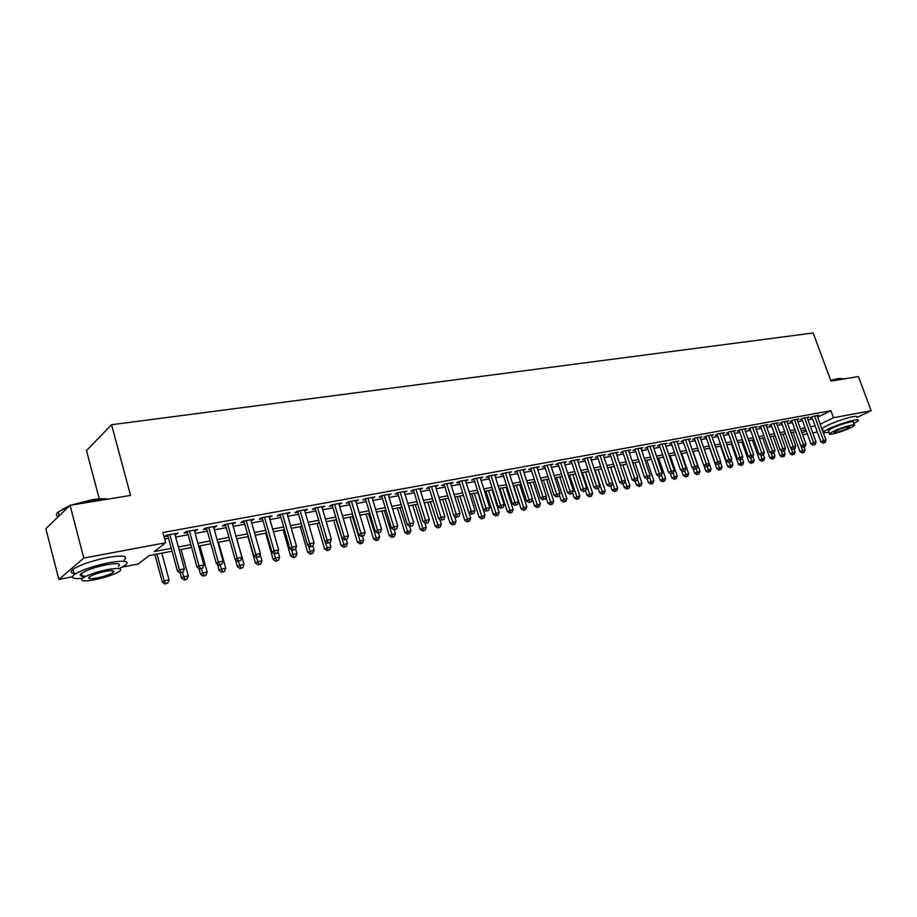 <?xml version="1.0" encoding="UTF-8"?>
<svg xmlns="http://www.w3.org/2000/svg" width="917" height="917" viewBox="0 0 917 917"><rect width="100%" height="100%" fill="white"/><g stroke="black" fill="none" stroke-linecap="round" stroke-linejoin="round"><path stroke-width="1.38" d="M99.277 498.859L86.496 450.568L111.553 424.731L813.196 332.974L830.951 381.071L858.427 376.589L871.15 410.69L857.063 417.384M817.311 432.01L812.737 432.893M807.338 433.947L802.662 434.853M172.029 551.197L149.127 555.587L138.284 563.989L122.282 567.096M72.454 576.782L58.86 579.429L83.814 558.075L165.69 542.749L154.308 551.576L171.25 548.343M83.814 558.075L70.059 505.29L45.85 528.696L58.86 579.429M175.055 534.794L178.196 533.086L166.355 535.264L164.464 536.754L167.914 536.113M194.576 531.195L197.659 529.51L186.025 531.642L184.088 533.132L187.481 532.502M213.753 527.665L216.767 525.991L205.339 528.089L203.368 529.579L206.715 528.96M232.586 524.192L235.554 522.541L224.321 524.604L222.315 526.083L225.605 525.475M251.109 520.776L254.02 519.148L242.982 521.177L240.942 522.656L244.163 522.06M269.311 517.417L272.166 515.801L261.311 517.807L259.247 519.274L262.411 518.69M287.204 514.116L290.001 512.523L279.341 514.483L277.232 515.962L280.35 515.388M304.799 510.872L307.55 509.302L297.062 511.228L294.93 512.695L297.991 512.133M322.096 507.686L324.801 506.127L314.485 508.029L312.319 509.485L315.333 508.935M339.107 504.545L341.766 503.009L331.622 504.877L329.432 506.333L332.39 505.783M355.842 501.461L358.455 499.937L348.471 501.771L346.259 503.227L349.171 502.699M372.313 498.424L374.87 496.922L365.046 498.733L362.811 500.178L365.677 499.65M388.51 495.444L391.02 493.954L381.357 495.73L379.099 497.174L381.919 496.659M404.443 492.498L406.919 491.031L397.405 492.773L395.124 494.217L397.909 493.713M420.135 489.609L422.554 488.153L413.2 489.873L410.896 491.317L413.636 490.813M435.575 486.767L437.959 485.322L428.743 487.019L426.428 488.452L429.11 487.959M450.774 483.958L453.113 482.537L444.046 484.199L441.707 485.632L444.355 485.139M465.733 481.173L468.037 479.786L459.108 481.436L456.746 482.858L459.36 482.376M480.462 478.445L482.732 477.092L473.94 478.708L471.567 480.13L474.135 479.648M494.962 475.751L497.209 474.433L488.543 476.015L486.148 477.436L488.681 476.966M509.244 473.092L511.457 471.808L502.929 473.378L500.522 474.788L503.009 474.33M523.309 470.49L525.498 469.229L517.096 470.765L514.666 472.175L517.119 471.728M537.179 467.911L539.322 466.684L531.046 468.209L528.605 469.607L531.023 469.16M550.83 465.377L552.951 464.174L544.801 465.676L542.337 467.074L544.721 466.638M564.287 462.89L566.374 461.709L558.338 463.188L555.874 464.587L558.224 464.151M577.538 460.426L579.601 459.279L571.692 460.735L569.205 462.122L571.52 461.698M590.605 458.007L592.646 456.884L584.84 458.317L582.352 459.704L584.622 459.279M603.489 455.623L605.495 454.523L597.804 455.932L595.293 457.308L597.552 456.895M616.178 453.262L618.161 452.184L610.584 453.583L608.063 454.958L610.286 454.545M628.695 450.946L630.644 449.892L623.17 451.267L620.649 452.643L622.838 452.23M641.04 448.665L642.955 447.622L635.596 448.986L633.062 450.35L635.217 449.949M653.202 446.407L655.105 445.398L647.838 446.728L645.293 448.092L647.413 447.702M665.203 444.183L667.072 443.198L659.908 444.516L657.363 445.868L659.449 445.479M677.033 441.994L678.878 441.02L671.817 442.326L669.261 443.679L671.324 443.289M688.701 439.839L690.524 438.876L683.566 440.16L680.987 441.513L683.027 441.134M700.221 437.707L702.021 436.767L695.143 438.028L692.564 439.381L694.582 439.002M711.569 435.598L713.357 434.681L706.571 435.93L703.992 437.271L705.975 436.905M722.779 433.535L724.533 432.629L717.839 433.856L715.26 435.197L717.209 434.83M733.829 431.483L735.572 430.6L728.969 431.815L726.367 433.145L728.304 432.79M744.742 429.465L746.449 428.594L739.939 429.798L737.337 431.116L739.24 430.772M755.505 427.471L757.201 426.623L750.771 427.803L748.169 429.122L750.049 428.778M766.131 425.511L767.804 424.674L761.454 425.843L758.852 427.162L760.697 426.818M776.619 423.574L778.269 422.748L772.011 423.895L769.386 425.213L771.22 424.869M786.981 421.66L788.597 420.846L782.419 421.98L779.805 423.287L781.605 422.955M797.194 419.768L798.799 418.977L792.701 420.101L790.076 421.396L791.864 421.063M807.281 417.9L808.874 417.12L802.845 418.232L800.22 419.527L801.985 419.207M817.666 417.212L830.94 410.713L162.917 532.525L165.69 542.749M164.693 539.081L168.533 538.371M175.674 537.053L188.1 534.737M195.183 533.43L207.322 531.172M214.36 529.866L226.212 527.676M233.205 526.381L244.782 524.226M251.728 522.942L263.03 520.845M269.93 519.572L280.969 517.52M287.823 516.248L298.61 514.242M305.407 512.981L315.952 511.033M322.715 509.772L333.009 507.869M339.726 506.62L349.79 504.751M356.461 503.513L366.296 501.691M372.921 500.464L382.538 498.688M389.117 497.461L398.517 495.719M405.062 494.504L414.243 492.796M420.743 491.592L429.729 489.93M436.183 488.738L444.963 487.099M451.382 485.918L459.967 484.325M466.352 483.144L474.742 481.585M481.081 480.405L489.288 478.88M495.593 477.711L503.616 476.232M509.875 475.063L517.727 473.608M523.951 472.461L531.631 471.029M537.809 469.882L545.328 468.495M551.472 467.349L558.82 465.985M564.929 464.862L572.128 463.521M578.191 462.397L585.229 461.091M591.259 459.967L598.148 458.695M604.143 457.583L610.882 456.334M616.843 455.233L623.434 454.007M629.36 452.906L635.813 451.714M641.705 450.614L648.01 449.445M653.867 448.367L660.045 447.221M665.868 446.132L671.92 445.02M677.709 443.943L683.623 442.842M689.378 441.776L695.166 440.699M700.886 439.644L706.56 438.59M712.245 437.535L717.793 436.503M723.456 435.46L728.889 434.452M734.517 433.409L739.824 432.423M745.429 431.38L750.622 430.417M756.193 429.385L761.282 428.445M766.818 427.414L771.805 426.485M777.307 425.465L782.19 424.56M787.657 423.551L792.437 422.668M797.882 421.66L802.558 420.788M807.969 419.78L812.554 418.931M817.253 416.066L818.812 415.298L812.863 416.387L810.238 417.682L811.969 417.361M70.059 505.29L130.558 495.421L111.553 424.731M830.94 410.713L833.519 417.739L871.15 410.69M820.211 424.17L833.519 417.739M178.391 546.99L190.816 544.629M197.912 543.277L210.05 540.973M217.088 539.632L228.941 537.373M235.933 536.044L247.498 533.843M254.445 532.525L265.747 530.37M272.647 529.063L283.697 526.966M290.54 525.659L301.326 523.607M308.135 522.312L318.669 520.306M325.432 519.022L335.725 517.062M342.442 515.79L352.506 513.875M359.177 512.603L369.012 510.735M375.638 509.474L385.255 507.651M391.834 506.39L401.233 504.602M407.767 503.364L416.96 501.622M423.459 500.384L432.434 498.676M438.888 497.45L447.668 495.776M454.087 494.55L462.672 492.922M469.046 491.707L477.436 490.114M483.775 488.91L491.982 487.351M498.275 486.148L506.31 484.623M512.557 483.431L520.409 481.941M526.633 480.76L534.313 479.293M540.491 478.124L547.999 476.691M554.143 475.522L561.491 474.123M567.6 472.966L574.787 471.602M580.851 470.444L587.889 469.103M593.918 467.957L600.795 466.65M606.79 465.515L613.53 464.231M619.491 463.096L626.07 461.847M631.996 460.712L638.45 459.486M644.33 458.374L650.646 457.17M656.503 456.058L662.67 454.878M668.493 453.777L674.534 452.631M680.322 451.531L686.237 450.396M691.991 449.307L697.78 448.207M703.499 447.118L709.162 446.04M714.847 444.963L720.395 443.908M726.046 442.831L731.479 441.799M737.096 440.722L742.415 439.713M748.008 438.658L753.201 437.661M758.76 436.607L763.85 435.644M769.386 434.589L774.372 433.638M779.863 432.595L784.746 431.666M790.213 430.623L794.993 429.718M800.426 428.686L805.103 427.792M810.513 426.76L815.087 425.889M805.825 429.798L801.16 430.692M795.715 431.735L790.947 432.641M785.479 433.695L780.596 434.624M775.094 435.678L770.12 436.63M764.583 437.696L759.505 438.67M753.934 439.736L748.742 440.733M743.148 441.799L737.841 442.819M732.213 443.897L726.791 444.94M721.14 446.017L715.592 447.083M709.907 448.172L704.245 449.25M698.525 450.35L692.736 451.462M686.982 452.562L681.067 453.697M675.279 454.798L669.238 455.955M663.427 457.079L657.248 458.259M651.391 459.371L645.087 460.586M639.195 461.709L632.753 462.947M626.827 464.082L620.247 465.343M614.287 466.489L607.547 467.773M601.563 468.919L594.674 470.238M588.645 471.395L581.619 472.748M575.544 473.906L568.357 475.281M562.259 476.45L554.911 477.86M548.767 479.041L541.259 480.474M535.081 481.654L527.401 483.133M521.177 484.325L513.325 485.827M507.078 487.019L499.043 488.555M492.75 489.77L484.543 491.34M478.204 492.555L469.813 494.16M463.44 495.375L454.855 497.025M448.447 498.252L439.667 499.937M433.202 501.175L424.227 502.894M417.728 504.132L408.546 505.897M402.001 507.147L392.614 508.946M386.023 510.207L376.417 512.053M369.792 513.314L359.957 515.205M353.286 516.477L343.222 518.403M336.505 519.698L326.211 521.67M319.448 522.965L308.914 524.982M302.106 526.289L291.319 528.352M284.465 529.659L273.426 531.78M266.526 533.098L255.224 535.264M248.278 536.594L236.712 538.806M229.72 540.147L217.868 542.417M210.83 543.77L198.691 546.096M191.596 547.449L179.17 549.833M801.985 432.984L806.238 430.921M435.323 485.804L435.621 486.755M419.952 488.635L420.238 489.586M404.328 491.501L404.626 492.475M388.453 494.423L388.751 495.398M372.325 497.392L372.611 498.367M355.922 500.407L356.22 501.393M339.267 503.467L339.565 504.465M322.325 506.585L322.624 507.594M305.097 509.749L305.395 510.769M287.583 512.97L287.881 513.99M269.781 516.248L270.079 517.28M251.659 519.572L251.957 520.615M233.227 522.965L233.526 524.02M214.486 526.415L214.773 527.47M195.401 529.923L195.699 530.989M175.984 533.488L176.282 534.577M811.809 416.903L820.898 441.834L823.558 440.584L814.605 416.066M824.165 442.647L823.099 443.14L825.162 442.441L824.165 442.647L823.558 440.584L826.022 440.08L817.081 415.607M820.898 441.834L823.099 443.14M825.162 442.441L826.022 440.08M793.01 432.251L800.025 451.645L805.057 449.926L804.003 447.003M800.977 445.949L803.212 452.448L802.18 452.941L803.212 452.448M805.057 449.926L804.198 452.253M802.18 452.941L800.025 451.645M830.687 380.372L838.23 378.549L842.54 378.618M843.216 378.985L838.7 378.801L830.813 380.715M823.351 432.744L829.002 432.331M853.853 423.551L858.301 420.72C859.034 419.699 857.601 419.516 854.014 420.181C844.947 421.786 825.071 429.523 823.466 432.045L823.237 432.469M857.028 417.304C857.762 416.272 856.329 416.089 852.741 416.731C843.674 418.312 823.81 426.073 822.217 428.629L821.999 429.053M828.555 431.128L828.326 430.474C832.957 427.311 840.281 424.456 850.3 421.946C852.902 421.465 853.933 421.591 853.395 422.324L854.335 424.846M832.647 433.982C842.631 431.448 849.933 428.606 854.564 425.465C855.102 424.743 854.071 424.617 851.469 425.11C841.451 427.631 834.126 430.474 829.472 433.626C828.922 434.371 829.977 434.486 832.647 433.982M848.087 426.703C841.634 428.331 836.912 430.165 833.92 432.194L835.96 432.423C842.391 430.784 847.102 428.961 850.093 426.932L848.087 426.703M71.125 505.118L92.044 499.731C99.116 498.619 104.309 498.435 107.598 499.169M106.808 499.295L92.411 500.155L73.945 504.659M119.29 568.529L125.526 565.113C129.939 560.929 124.391 560.127 108.905 562.717C93.133 566.041 81.613 569.996 74.323 574.581C70.38 577.893 73.096 579.143 82.461 578.34M124.173 560.035C128.563 555.805 123.016 554.957 107.53 557.502C91.769 560.791 80.249 564.746 72.97 569.365C69.761 571.921 70.769 573.297 76.019 573.48M86.347 576.094C80.444 576.461 78.839 575.532 81.544 573.297C86.771 570.007 95.047 567.153 106.395 564.757C117.582 562.878 121.594 563.451 118.408 566.488M95.036 579.704C106.338 577.263 114.545 574.432 119.657 571.188C122.844 568.185 118.843 567.646 107.656 569.549C96.308 571.967 88.021 574.81 82.794 578.088C79.561 581.172 83.642 581.71 95.036 579.704M105.375 571.383C98.062 572.953 92.732 574.787 89.373 576.885C87.298 578.868 89.923 579.212 97.236 577.928C104.527 576.369 109.834 574.535 113.135 572.437C115.198 570.5 112.608 570.145 105.375 571.383M68.844 506.471L58.149 512.041C55.708 514.173 55.799 515.663 58.413 516.546M62.161 509.462L69.692 505.645M801.813 418.737L810.926 443.839L813.585 442.579L804.61 417.9M814.204 444.653L813.15 445.158L815.213 444.458L814.204 444.653L813.585 442.579L816.084 442.074L807.12 417.441M810.926 443.839L813.15 445.158M815.213 444.458L816.084 442.074M791.692 420.594L800.828 445.868L803.475 444.607L794.477 419.768M804.117 446.694L803.063 447.198L805.137 446.487L804.117 446.694L803.475 444.607L806.02 444.103L797.022 419.298M800.828 445.868L803.063 447.198M805.137 446.487L806.02 444.103M781.433 422.473L790.603 447.92L793.251 446.659L784.23 421.648M793.893 448.757L792.838 449.261L794.924 448.551L793.893 448.757L793.251 446.659L795.818 446.143L786.809 421.178M790.603 447.92L792.838 449.261M794.924 448.551L795.818 446.143M771.048 424.376L780.241 450.006L782.877 448.745L773.833 423.562M783.542 450.855L782.488 451.359L784.585 450.637L783.542 450.855L782.877 448.745L785.479 448.218L776.447 423.081M780.241 450.006L782.488 451.359M784.585 450.637L785.479 448.218M783.049 434.154L790.076 453.674L795.142 451.955L794.065 448.963M791.119 448.241L793.285 454.5L792.254 454.981L793.285 454.5M795.142 451.955L794.282 454.293M792.254 454.981L790.076 453.674M772.962 436.091L780 455.738L785.101 454.007L784.001 450.923M781.146 450.556L783.221 456.563L782.19 457.044L783.221 456.563M785.101 454.007L784.23 456.357M782.19 457.044L780 455.738M762.749 438.051L769.81 457.824L774.934 456.081L773.799 452.906M771.048 452.906L773.031 458.66L771.999 459.142L773.031 458.66M774.934 456.081L774.051 458.443M771.999 459.142L769.81 457.824M752.399 440.034L759.482 459.933L764.629 458.179L763.471 454.912M760.823 455.291L762.715 460.781L761.683 461.262L762.715 460.781M764.629 458.179L763.746 460.563M761.683 461.262L759.482 459.933M760.525 426.313L769.741 452.115L772.378 450.855L763.311 425.499M773.054 452.975L771.999 453.479L774.108 452.757L773.054 452.975L772.378 450.855L775.014 450.316L765.959 425.007M769.741 452.115L771.999 453.479M774.108 452.757L775.014 450.316M741.922 442.04L749.017 462.076L754.198 460.311L752.903 456.655M750.461 457.709L752.261 462.925L751.229 463.417L752.261 462.925M754.198 460.311L753.304 462.718M751.229 463.417L749.017 462.076M749.865 428.262L759.104 454.259L761.74 452.987L752.651 427.46M762.428 455.119L761.374 455.623L763.494 454.901L762.428 455.119L761.74 452.987L764.411 452.448L755.333 426.967M759.104 454.259L761.374 455.623M763.494 454.901L764.411 452.448M731.308 444.069L738.414 464.243L743.63 462.477L742.185 458.374M739.893 459.967L741.67 465.102L740.649 465.595L741.67 465.102M743.63 462.477L742.736 464.885M740.649 465.595L738.414 464.243M739.056 430.245L748.329 456.425L750.954 455.153L741.842 429.443M751.665 457.296L750.61 457.801L752.742 457.079L751.665 457.296L750.954 455.153L753.659 454.603L744.558 428.95M748.329 456.425L750.61 457.801M752.742 457.079L753.659 454.603M720.556 446.132L727.685 466.444L732.924 464.655L731.33 460.105M729.153 462.145L730.941 467.315L729.921 467.808L730.941 467.315M732.924 464.655L732.018 467.085M729.921 467.808L727.685 466.444M728.109 432.251L737.406 458.615L740.03 457.342L730.895 431.46M740.753 459.497L739.698 460.013L741.853 459.279L740.753 459.497L740.03 457.342L742.77 456.792L733.646 430.956M737.406 458.615L739.698 460.013M741.853 459.279L742.77 456.792M709.666 448.218L716.807 468.667L722.08 466.879L720.326 461.859M718.263 464.346L720.074 469.55L719.054 470.043L720.074 469.55M722.08 466.879L721.163 469.321M719.054 470.043L716.807 468.667M717.014 434.28L726.333 460.85L728.958 459.566L719.799 433.5M729.691 461.732L728.637 462.248L730.803 461.503L729.691 461.732L728.958 459.566L731.743 459.004L722.585 432.984M726.333 460.85L728.637 462.248M730.803 461.503L731.743 459.004M703.889 465.481L705.792 470.925L711.088 469.114L709.173 463.624M707.213 466.581L708.268 466.065L706.079 466.81L707.213 466.581L709.059 471.808L708.05 472.301L709.059 471.808M711.088 469.114L710.171 471.579M708.05 472.301L705.792 470.925M705.769 436.343L715.122 463.096L717.736 461.813L708.554 435.564M718.481 464.002L717.438 464.506L719.604 463.773L718.481 464.002L717.736 461.813L720.556 461.251L711.374 435.048M715.122 463.096L717.438 464.506M719.604 463.773L720.556 461.251M692.851 468.094L694.616 473.206L699.946 471.395L693.023 451.405M696.026 468.747L697.894 474.1L696.886 474.605L699.018 473.871L697.894 474.1M699.946 471.395L699.018 473.871M696.886 474.605L694.616 473.206M694.375 438.429L703.752 465.389L706.354 464.094L697.149 437.661M707.122 466.295L706.354 464.094L709.208 463.521L700.015 437.134M703.752 465.389L706.079 466.81M708.268 466.065L709.208 463.521M681.652 470.742L683.303 475.522L688.667 473.699L681.721 453.571M684.678 470.948L686.592 476.427L685.584 476.932L687.727 476.198L686.592 476.427M688.667 473.699L687.727 476.198M685.584 476.932L683.303 475.522M682.821 440.55L692.22 467.704L694.822 466.409L685.595 439.793M695.602 468.621L696.76 468.381L695.602 468.621L694.822 466.409L697.722 465.825L688.507 439.254M692.22 467.704L694.559 469.137M696.76 468.381L697.722 465.825M670.316 473.436L671.829 477.872L677.227 476.038L670.258 455.76M673.17 473.183L675.13 478.789L674.121 479.282L676.276 478.548L675.13 478.789M677.227 476.038L676.276 478.548M674.121 479.282L671.829 477.872M671.118 442.693L680.54 470.054L683.131 468.759L673.88 441.937M683.922 470.983L685.102 470.742L683.922 470.983L683.131 468.759L686.065 468.163L676.826 441.398M680.54 470.054L682.89 471.498M685.102 470.742L686.065 468.163M658.819 476.175L660.206 480.256L665.627 478.399L658.658 457.984M661.409 475.201L663.507 481.173L662.51 481.677L664.676 480.932L663.507 481.173M665.627 478.399L664.676 480.932M662.51 481.677L660.206 480.256M659.243 444.871L668.688 472.438L671.267 471.132L662.005 444.126M672.081 473.367L673.273 473.126L672.081 473.367L671.267 471.132L674.247 470.536L664.985 443.576M668.688 472.438L671.049 473.894M673.273 473.126L674.247 470.536M647.093 478.743L648.422 482.663L653.878 480.806L646.886 460.242M649.465 477.115L651.735 483.591L650.738 484.096L652.915 483.351L651.735 483.591M653.878 480.806L652.915 483.351M650.738 484.096L648.422 482.663M647.207 447.072L656.675 474.857L659.243 473.55L649.958 446.338M660.08 475.797L661.283 475.556L660.08 475.797L659.243 473.55L662.269 472.943L652.984 445.788M656.675 474.857L659.048 476.324M661.283 475.556L662.269 472.943M635.137 481.15L636.478 485.104L641.969 483.236L634.954 462.523M637.338 479.052L639.791 486.044L638.794 486.549L640.994 485.804L639.791 486.044M641.969 483.236L640.994 485.804M638.794 486.549L636.478 485.104M634.988 449.307L644.491 477.31L647.058 475.992L637.751 448.585M647.895 478.261L649.121 478.009L647.895 478.261L647.058 475.992L650.119 475.384L640.823 448.023M644.491 477.31L646.875 478.777M649.121 478.009L650.119 475.384M623.021 483.603L624.362 487.592L629.887 485.701L622.861 464.839M625.05 481.001L627.687 488.532L626.701 489.048L628.902 488.291L627.687 488.532M629.887 485.701L628.902 488.291M626.701 489.048L624.362 487.592M622.609 451.577L632.134 479.797L634.69 478.479L625.36 450.866M635.55 480.749L636.788 480.508L635.55 480.749L634.69 478.479L637.796 477.849L628.477 450.293M632.134 479.797L634.53 481.276M636.788 480.508L637.796 477.849M610.722 486.044L612.075 490.102L617.634 488.199L610.596 467.189M612.59 482.972L615.41 491.065L614.424 491.569L616.648 490.801L615.41 491.065M617.634 488.199L616.648 490.801M614.424 491.569L612.075 490.102M610.057 453.869L619.594 482.308L622.139 480.989L612.797 453.17M623.021 483.282L624.282 483.03L623.021 483.282L622.139 480.989L625.291 480.359L615.96 452.597M619.594 482.308L622.001 483.809M624.282 483.03L625.291 480.359M598.228 488.452L599.626 492.647L605.22 490.744L598.159 469.573M595.03 470.169L602.962 493.621L601.988 494.125L604.223 493.357L602.962 493.621M605.22 490.744L604.223 493.357M601.988 494.125L599.626 492.647M597.311 456.196L606.882 484.875L609.415 483.546L600.05 455.52M610.309 485.85L611.593 485.597L610.309 485.85L609.415 483.546L612.613 482.904L603.26 454.924M606.882 484.875L609.301 486.377M611.593 485.597L612.613 482.904M585.55 490.893L586.995 495.237L592.623 493.312L585.55 471.991M582.375 472.599L590.342 496.212L589.367 496.727L591.614 495.959L590.342 496.212M592.623 493.312L591.614 495.959M589.367 496.727L586.995 495.237M584.393 458.569L593.975 487.466L596.508 486.136L587.121 457.892M597.426 488.452L598.721 488.199L597.426 488.452L596.508 486.136L599.752 485.483L590.376 457.296M593.975 487.466L596.405 488.99M598.721 488.199L599.752 485.483M572.586 493.014L574.18 497.862L579.842 495.925L572.758 474.444M569.537 475.052L577.538 498.848L576.564 499.352L578.822 498.584L577.538 498.848M579.842 495.925L578.822 498.584M576.564 499.352L574.18 497.862M571.28 460.964L580.885 490.091L583.407 488.761L574.008 460.311M584.335 491.099L585.654 490.836L584.335 491.099L583.407 488.761L586.697 488.108L577.297 459.704M580.885 490.091L583.338 491.627M585.654 490.836L586.697 488.108M559.404 495.054L561.181 500.522L566.878 498.573L559.794 476.92M556.516 477.551L564.551 501.519L563.577 502.023L565.858 501.244L564.551 501.519M566.878 498.573L565.858 501.244M563.577 502.023L561.181 500.522M557.972 463.394L567.612 492.773L570.11 491.432L560.688 462.753M571.062 493.782L572.403 493.518L571.062 493.782L570.11 491.432L573.446 490.767L564.035 462.134M567.612 492.773L570.065 494.309M572.403 493.518L573.446 490.767M546.016 497.106L547.999 503.215L553.73 501.255L546.624 479.442M543.311 480.084L551.369 504.224L550.406 504.74L552.699 503.949L551.369 504.224M553.73 501.255L552.699 503.949M550.406 504.74L547.999 503.215M544.469 465.859L554.132 495.478L556.619 494.137L547.185 465.24M557.593 496.51L558.946 496.235L557.593 496.51L556.619 494.137L560.012 493.461L550.578 464.61M554.132 495.478L556.596 497.037M558.946 496.235L560.012 493.461M532.445 499.18L534.622 505.955L540.388 503.983L533.27 481.998M529.911 482.651L538.004 506.975L537.041 507.491L539.345 506.7L538.004 506.975M540.388 503.983L539.345 506.7M537.041 507.491L534.622 505.955M530.771 468.369L540.445 498.229L542.921 496.888L533.476 467.762M543.919 499.272L545.294 498.986L543.919 499.272L542.921 496.888L546.36 496.2L536.915 467.131M540.445 498.229L542.933 499.799M545.294 498.986L546.36 496.2M513.68 485.758L521.051 508.729L526.851 506.746L519.733 484.6M516.305 485.253L524.444 509.76L523.481 510.276L525.808 509.485L524.444 509.76M526.851 506.746L525.808 509.485M523.481 510.276L521.051 508.729M516.856 470.902L526.564 501.026L529.017 499.673L519.549 470.318M530.037 502.069L531.436 501.794L530.037 502.069L529.017 499.673L532.513 498.974L523.057 469.676M526.564 501.026L529.052 502.608M531.436 501.794L532.513 498.974M502.745 473.481L512.465 503.857L514.907 502.505L505.427 472.92M515.95 504.923L517.371 504.637L515.95 504.923L514.907 502.505L518.46 501.794L508.981 472.266M512.465 503.857L514.964 505.45M517.371 504.637L518.46 501.794M488.406 476.106L498.149 506.734L500.579 505.382L491.076 475.556M501.645 507.812L503.078 507.514L501.645 507.812L500.579 505.382L504.178 504.659L494.687 474.891M498.149 506.734L500.671 508.35M503.078 507.514L504.178 504.659M499.891 488.394L507.284 511.548L513.119 509.543L505.978 487.236M502.516 487.901L510.677 512.592L509.726 513.107L512.053 512.305L510.677 512.592M513.119 509.543L512.053 512.305M509.726 513.107L507.284 511.548M485.907 491.076L493.3 514.414L499.18 512.397L492.028 489.907M488.509 490.584L496.705 515.469L495.753 515.984L498.103 515.182L496.705 515.469M499.18 512.397L498.103 515.182M495.753 515.984L493.3 514.414M471.705 493.793L479.121 517.314L485.024 515.285L477.872 492.612M474.295 493.3L482.514 518.38L481.585 518.896L483.947 518.094L482.514 518.38M485.024 515.285L483.947 518.094M481.585 518.896L479.121 517.314M473.848 478.766L483.614 509.657L486.033 508.305L476.519 478.227M487.11 510.746L488.578 510.448L487.11 510.746L486.033 508.305L489.689 507.571L480.176 477.562M483.614 509.657L486.148 511.285M488.578 510.448L489.689 507.571M457.296 496.555L464.713 520.26L470.662 518.22L468.919 512.672M459.864 496.063L468.117 521.337L467.189 521.865L469.573 521.039L468.117 521.337M470.662 518.22L469.573 521.039M467.189 521.865L464.713 520.26M459.073 481.459L468.851 512.626L471.246 511.273L461.721 480.955M472.358 513.726L473.848 513.428L472.358 513.726L471.246 511.273L474.972 510.528L465.446 480.267M468.851 512.626L471.395 514.265M473.848 513.428L474.972 510.528M442.659 499.364L450.087 523.252L456.081 521.2L454.465 516.03M445.215 498.871L453.502 524.341L452.574 524.868L454.97 524.043L453.502 524.341M456.081 521.2L454.97 524.043M452.574 524.868L450.087 523.252M444.057 484.199L453.858 515.641L456.242 514.277L446.705 483.717M457.377 516.752L458.878 516.443L457.377 516.752L456.242 514.277L460.013 513.52L450.476 483.018M453.858 515.641L456.425 517.291M458.878 516.443L460.013 513.52M427.803 502.207L435.243 526.289L441.272 524.215L439.793 519.458M430.337 501.725L438.658 527.401L437.741 527.917L440.16 527.092L438.658 527.401M441.272 524.215L440.16 527.092M437.741 527.917L435.243 526.289M428.824 487.007L438.635 518.701L440.997 517.337L431.437 486.514M442.154 519.824L443.679 519.515L442.154 519.824L440.997 517.337L444.825 516.569L435.277 485.815M438.635 518.701L441.203 520.375M443.679 519.515L444.825 516.569M412.719 505.095L420.169 529.373L426.233 527.286L424.892 522.942M415.241 504.614L423.585 530.496L422.68 531.023L425.11 530.186L423.585 530.496M426.233 527.286L425.11 530.186M422.68 531.023L420.169 529.373M413.338 489.85L423.161 521.819L425.499 520.443L415.94 489.369M426.692 522.954L428.239 522.644L426.692 522.954L425.499 520.443L429.397 519.664L419.837 488.658M423.161 521.819L425.752 523.504M428.239 522.644L429.397 519.664M397.405 508.029L404.856 532.513L410.954 530.404L409.761 526.496M399.892 507.548L408.283 533.637L407.377 534.164L409.819 533.327L408.283 533.637M410.954 530.404L409.819 533.327M407.377 534.164L404.856 532.513M397.611 492.738L407.446 524.971L409.761 523.607L400.19 492.269M410.976 526.129L412.558 525.808L410.976 526.129L409.761 523.607L413.727 522.816L404.156 491.535M407.446 524.971L410.048 526.679M412.558 525.808L413.727 522.816M381.839 511.01L389.301 535.688L395.445 533.579L394.321 529.854M384.315 510.54L392.74 536.835L391.846 537.362L394.299 536.514L392.74 536.835M395.445 533.579L394.299 536.514M391.846 537.362L389.301 535.688M381.632 495.684L391.467 528.192L393.771 526.817L384.189 495.214M395.009 529.35L396.614 529.029L395.009 529.35L393.771 526.817L397.795 526.014L388.212 494.469M391.467 528.192L394.081 529.9M396.614 529.029L397.795 526.014M366.032 514.036L373.506 538.932L379.684 536.8L378.561 533.041M368.485 513.566L376.944 540.09L376.05 540.606L378.526 539.758L376.944 540.09M379.684 536.8L378.526 539.758M376.05 540.606L373.506 538.932M365.39 498.665L375.236 531.459L377.517 530.083L367.923 498.195M378.778 532.639L380.406 532.307L378.778 532.639L377.517 530.083L381.598 529.258L372.015 497.45M375.236 531.459L377.861 533.178M380.406 532.307L381.598 529.258M349.985 517.119L357.447 542.211L363.682 540.067L362.547 536.285M352.415 516.649L360.897 543.38L360.014 543.907L362.513 543.047L360.897 543.38M363.682 540.067L362.513 543.047M360.014 543.907L357.447 542.211M348.873 501.702L358.742 534.771L360.989 533.396L351.394 501.244M362.284 535.964L363.946 535.631L362.284 535.964L360.989 533.396L365.149 532.559L355.544 500.476M358.742 534.771L361.378 536.514M363.946 535.631L365.149 532.559M333.662 520.237L341.135 545.546L347.405 543.391L346.282 539.574M336.069 519.779L344.586 546.738L343.715 547.266L346.225 546.394L344.586 546.738M347.405 543.391L346.225 546.394M343.715 547.266L341.135 545.546M332.103 504.786L341.961 538.141L344.196 536.766L334.59 504.327M345.514 539.356L347.199 539.013L345.514 539.356L344.196 536.766L348.414 535.918L338.809 503.548M341.961 538.141L344.62 539.907M347.199 539.013L348.414 535.918M317.087 523.412L324.561 548.939L330.877 546.761L329.696 542.749M324.939 541.592L328.011 550.143L327.163 550.67L329.684 549.799L328.011 550.143M330.877 546.761L329.684 549.799M327.163 550.67L324.561 548.939M315.035 507.926L324.916 541.58L327.105 540.193L317.5 507.468M328.458 542.795L330.177 542.451L328.458 542.795L327.105 540.193L331.404 539.334L321.798 506.677M324.916 541.58L327.575 543.357M330.177 542.451L331.404 539.334M300.237 526.645L307.722 552.389L314.072 550.2L312.846 545.97L310.255 546.853L312.869 545.947L314.107 542.795L309.74 543.678L300.123 510.666M308.204 545.489L311.172 553.604L310.324 554.132L312.869 553.26L311.172 553.604M314.072 550.2L312.869 553.26M310.324 554.132L307.722 552.389M304.501 509.863L314.107 542.795M311.127 546.303L309.74 543.678L307.573 545.065L297.693 511.113M307.573 545.065L310.255 546.853M283.112 529.923L290.597 555.897L292.683 554.567L296.993 553.685L295.561 548.744M291.205 549.466L294.048 557.123L293.211 557.651L295.778 556.768L294.048 557.123M296.993 553.685L295.778 556.768M293.211 557.651L290.597 555.897M280.052 514.357L289.932 548.607L292.076 547.22L282.459 513.91M293.486 549.868L295.263 549.512L293.486 549.868L292.076 547.22L296.523 546.326L286.906 513.096M289.932 548.607L292.626 550.418M295.263 549.512L296.523 546.326M265.701 533.258L273.186 559.462L275.238 558.121L279.628 557.227L277.989 551.53M273.919 553.513L276.636 560.7L275.822 561.238L278.39 560.344L276.636 560.7M279.628 557.227L278.39 560.344M275.822 561.238L273.186 559.462M262.113 517.658L271.994 552.217L274.114 550.83L264.486 517.222M275.558 553.49L277.358 553.123L275.558 553.49L274.114 550.83L278.63 549.913L269.013 516.386M271.994 552.217L274.71 554.04M277.358 553.123L278.63 549.913M248.003 536.651L255.488 563.084L257.505 561.743L261.975 560.837L260.13 554.338M256.347 557.651L258.938 564.345L258.124 564.872L260.726 563.978L258.938 564.345M261.975 560.837L260.726 563.978M258.124 564.872L255.488 563.084M243.865 521.005L253.745 555.885L255.832 554.498L246.215 520.581M257.31 557.181L259.144 556.802L257.31 557.181L255.832 554.498L260.428 553.57L250.811 519.733M253.745 555.885L256.473 557.731M259.144 556.802L260.428 553.57M235.554 559.874L237.48 566.763L239.475 565.434L244.014 564.505L236.781 538.795M238.351 561.399L240.942 568.047L240.139 568.574L242.753 567.669L240.942 568.047M244.014 564.505L242.753 567.669M240.139 568.574L237.48 566.763M225.307 524.421L235.176 559.622L237.228 558.224L227.611 523.997M238.741 560.929L240.609 560.551L238.741 560.929L237.228 558.224L241.916 557.284L232.299 523.137M235.176 559.622L237.916 561.479M240.609 560.551L241.916 557.284M217.421 564.196L219.174 570.512L221.135 569.17L225.754 568.231L218.521 542.291M220.011 565.101L222.636 571.807L221.845 572.334L224.482 571.429L222.636 571.807M225.754 568.231L224.482 571.429M221.845 572.334L219.174 570.512M206.417 527.894L216.286 563.416L218.303 562.018L208.686 527.481M219.851 564.746L221.754 564.356L219.851 564.746L218.303 562.018L223.072 561.066L213.455 526.599M216.286 563.416L219.037 565.296M221.754 564.356L223.072 561.066M198.978 568.609L200.548 574.317L202.485 572.987L207.173 572.025L199.94 545.856M201.35 568.884L204.01 575.635L203.242 576.163L205.889 575.246L204.01 575.635M207.173 572.025L205.889 575.246M203.242 576.163L200.548 574.317M187.194 531.436L197.063 567.291L199.035 565.892L189.429 531.023M200.617 568.632L202.554 568.242L200.617 568.632L199.035 565.892L203.883 564.918L194.278 530.129M197.063 567.291L199.826 569.182M202.554 568.242L203.883 564.918M180.213 573.102L181.612 578.203L183.503 576.862L188.283 575.887L181.05 549.478M182.357 572.667L185.062 579.533L184.306 580.06L186.976 579.143L185.062 579.533M188.283 575.887L186.976 579.143M184.306 580.06L181.612 578.203M167.628 535.024L177.485 571.222L179.434 569.824L169.828 534.622M181.05 572.586L183.022 572.185L181.05 572.586L179.434 569.824L184.363 568.827L174.757 533.717M177.485 571.222L180.271 573.136M183.022 572.185L184.363 568.827M154.858 554.487L162.332 582.146L164.189 580.805L169.049 579.808L161.816 553.157M156.967 554.086L164.189 580.805L165.782 583.499L165.037 584.026L167.731 583.097L165.782 583.499M169.049 579.808L167.731 583.097M165.037 584.026L162.332 582.146M828.326 430.474L829.472 433.626M823.466 432.045L822.217 428.629M59.135 515.858L58.149 512.041M112.676 570.695L113.135 572.437M81.544 573.297L82.794 578.088M74.323 574.581L72.97 569.365"/></g></svg>
